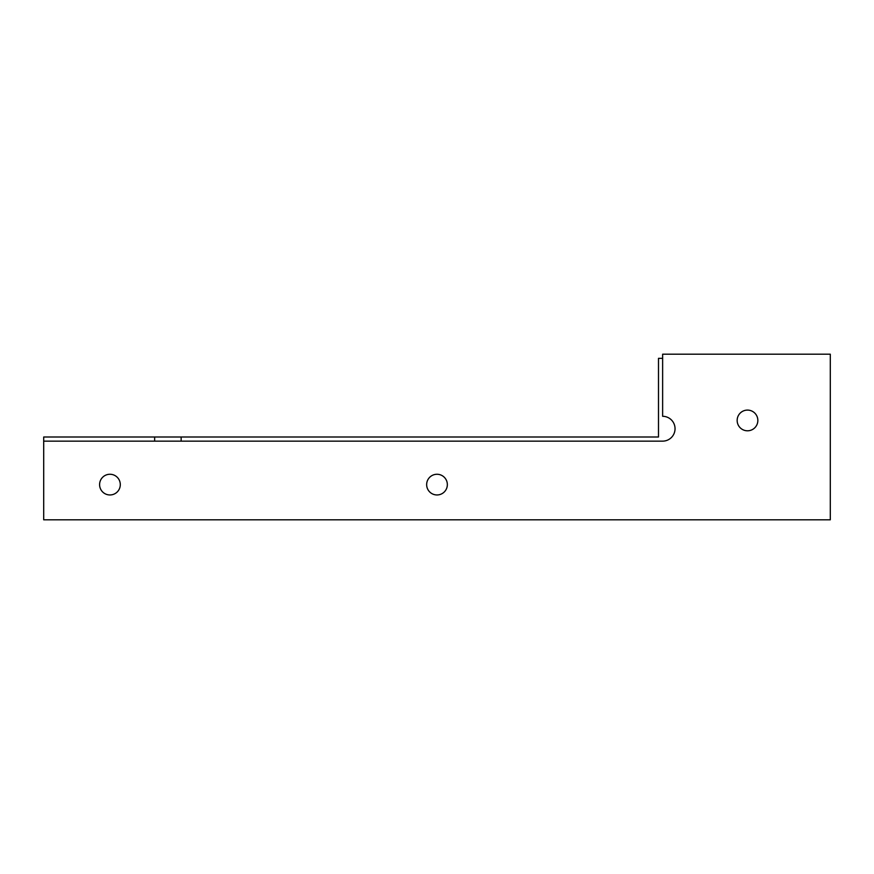 <?xml version="1.0" encoding="UTF-8"?>
<svg xmlns="http://www.w3.org/2000/svg" width="874" height="874" viewBox="0 0 874 874"><rect width="100%" height="100%" fill="white"/><g stroke="black" fill="none" stroke-linecap="round" stroke-linejoin="round"><path stroke-width="1.31" d="M830.3 354.199L830.3 519.801L830.3 354.199L662.634 354.199L830.3 354.199M662.634 358.34L658.493 358.34L658.493 437L154.654 437L154.654 441.141L154.654 437L43.7 437L43.7 519.801L830.3 519.801L43.7 519.801L43.7 437L181.147 437L181.147 441.141L181.147 437L658.493 437L658.493 358.34L662.634 358.34M662.634 354.199L662.634 416.297A12.422 12.422 0 0 1 675.045 428.719A12.422 12.422 0 0 1 662.634 441.141L43.7 441.141L662.634 441.141A12.422 12.422 0 0 0 675.045 428.719A12.422 12.422 0 0 0 662.634 416.297L662.634 354.199M757.845 420.438A10.346 10.346 0 0 1 747.499 430.795A10.346 10.346 0 0 1 737.153 420.438A10.346 10.346 0 0 1 747.499 410.092A10.346 10.346 0 0 1 757.845 420.438A10.346 10.346 0 0 0 747.499 410.092A10.346 10.346 0 0 0 737.153 420.438A10.346 10.346 0 0 0 747.499 430.795A10.346 10.346 0 0 0 757.845 420.438M447.346 484.611A10.346 10.346 0 0 1 437 494.957A10.346 10.346 0 0 1 426.654 484.611A10.346 10.346 0 0 1 437 474.265A10.346 10.346 0 0 1 447.346 484.611A10.346 10.346 0 0 0 437 474.265A10.346 10.346 0 0 0 426.654 484.611A10.346 10.346 0 0 0 437 494.957A10.346 10.346 0 0 0 447.346 484.611M120.295 484.611A10.346 10.346 0 0 1 109.938 494.957A10.346 10.346 0 0 1 99.592 484.611A10.346 10.346 0 0 1 109.938 474.265A10.346 10.346 0 0 1 120.295 484.611A10.346 10.346 0 0 0 109.938 474.265A10.346 10.346 0 0 0 99.592 484.611A10.346 10.346 0 0 0 109.938 494.957A10.346 10.346 0 0 0 120.295 484.611"/></g></svg>
